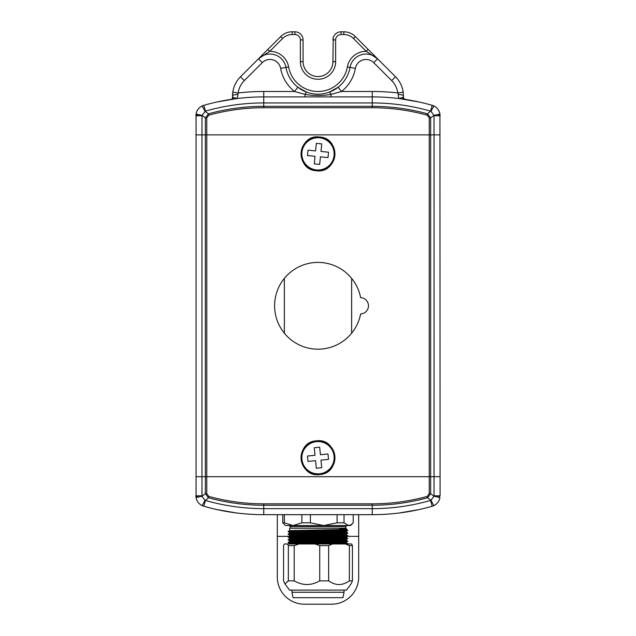 <?xml version="1.0" encoding="UTF-8"?>
<svg xmlns="http://www.w3.org/2000/svg" width="636" height="636" viewBox="0 0 636 636"><rect width="100%" height="100%" fill="white"/><g stroke="black" fill="none" stroke-linecap="round" stroke-linejoin="round"><path stroke-width="0.95" d="M427.177 496.406L429.236 493.695L430.644 493.695L427.551 497.757A207.932 207.932 0 0 1 372.259 505.246L263.741 505.246A207.932 207.932 0 0 1 208.449 497.757L205.444 500.445A211.327 211.327 0 0 0 263.741 508.649L263.741 503.839L372.259 503.839A206.525 206.525 0 0 0 427.177 496.406L427.551 497.757L430.97 500.293L434.006 496.247L439.937 497.535C439.238 501.24 437.21 503.935 433.855 505.628L432.218 506.24A217.361 217.361 0 0 1 372.259 514.675L263.741 514.675A217.361 217.361 0 0 1 203.782 506.24L202.145 505.628C198.782 503.927 196.755 501.232 196.063 497.535L196.063 114.051C196.763 110.346 198.79 107.651 202.145 105.958L203.782 105.338A217.361 217.361 0 0 1 263.741 96.911L372.259 96.911A217.361 217.361 0 0 1 432.218 105.338L433.855 105.958C437.218 107.659 439.245 110.354 439.937 114.051L440.072 495.81A1.63 0.747 -0 0 1 438.45 496.565M429.236 493.695L429.236 476.698L201.954 476.698L201.954 134.888L430.644 134.888L430.644 476.698L429.236 476.698L429.236 117.891L427.177 115.18L427.551 113.828L430.556 111.141A211.327 211.327 0 0 0 372.259 102.937L263.741 102.937A211.327 211.327 0 0 0 205.444 111.141L201.994 115.339L201.954 134.888L195.928 134.888L434.046 134.888L434.046 476.698L430.644 476.698L430.644 493.695L434.006 496.247L434.046 476.698L440.072 476.698L195.928 476.698L201.954 476.698L201.994 496.247L205.03 500.293L202.145 505.628M427.177 115.18A206.525 206.525 0 0 0 372.259 107.746L263.741 107.746A206.525 206.525 0 0 0 208.823 115.18L206.764 117.891L206.764 493.695L208.823 496.406L208.449 497.757L205.356 493.695L205.356 117.891L208.449 113.828A207.932 207.932 0 0 1 263.741 106.339L372.259 106.339A207.932 207.932 0 0 1 427.551 113.828L430.644 117.891L430.644 134.888L440.072 134.888L434.046 134.888L434.006 115.339L430.97 111.292L433.855 105.958M217.281 509.651L236.687 512.99L217.281 509.651M214.547 509.038L217.989 509.81M418.719 509.651L399.313 512.99L418.719 509.651M205.444 500.445L203.782 506.24A10.852 10.852 0 0 1 196.071 497.583A10.852 10.852 0 0 0 203.782 506.24A10.852 10.852 0 0 1 196.071 497.583A10.852 10.852 0 0 0 203.782 506.24A217.361 217.361 0 0 0 263.741 514.675L263.741 508.649L372.259 508.649A211.327 211.327 0 0 0 430.556 500.445L430.97 500.293L433.855 505.628M206.764 493.695L205.356 493.695L201.994 496.247L196.063 497.535L195.928 495.81A1.63 0.747 180 0 0 197.55 496.565M430.556 500.445L432.218 506.24A10.852 10.852 0 0 0 439.929 497.583A10.852 10.852 0 0 1 432.218 506.24A10.852 10.852 0 0 0 439.929 497.583A10.852 10.852 0 0 1 432.218 506.24A217.361 217.361 0 0 1 372.259 514.675L372.259 503.839M232.545 98.143L233.412 97.443A2.711 2.353 81.5 0 1 231.536 99.303L232.545 98.143L232.808 92.204A27.125 27.125 0 0 1 240.495 76.757L280.683 36.57A16.274 16.274 0 0 1 292.186 31.8L294.945 31.8A8.141 8.141 0 0 1 303.078 39.941L303.078 61.644A14.922 14.922 0 0 0 318 76.558A14.922 14.922 0 0 0 332.922 61.644L333.256 37.627M318 94.192A32.555 32.555 0 0 1 297.863 87.219L306.846 92.228C314.303 94.844 321.737 94.844 329.154 92.228L338.137 87.219L341.492 91.481L331.006 94.398C322.325 95.909 313.651 95.909 304.994 94.398L294.508 91.481A37.977 37.977 0 0 1 280.627 68.394A10.852 10.852 0 0 0 262.27 62.646L244.327 80.589A21.704 21.704 0 0 0 238.182 92.951L237.315 98.516L233.412 97.443M403.455 98.858L403.455 95.933A5.422 1.463 180 0 0 398.2 94.478L398.685 98.516L402.588 97.443A2.711 2.353 -81.5 0 0 404.464 99.303L402.819 99.065M418.719 101.935L399.313 98.596L418.719 101.935M217.281 101.935L236.687 98.596L217.281 101.935M398.2 94.478L397.818 92.951A21.704 21.704 0 0 0 391.673 80.589L373.73 62.646L377.561 58.806A16.274 16.274 0 0 0 350.038 67.424A32.555 32.555 0 0 1 329.154 92.228A32.555 32.555 0 0 0 350.038 67.424A16.274 16.274 0 0 1 377.561 58.806L366.249 51.333L353.401 38.486A13.563 13.563 0 0 0 343.814 34.511L341.055 34.511A5.422 5.422 0 0 0 335.633 39.941L332.922 39.941A8.141 8.141 0 0 1 341.055 31.8L343.814 31.8A16.274 16.274 0 0 1 355.317 36.57L395.505 76.757A27.125 27.125 0 0 1 403.192 92.204L403.455 98.143L405.307 99.439M202.145 105.958L205.03 111.292L208.449 113.828L208.823 115.18M335.633 39.941L335.633 61.644A17.633 17.633 0 0 1 318 79.277A17.633 17.633 0 0 1 300.367 61.644L300.367 39.941A5.422 5.422 0 0 0 294.945 34.511L292.186 34.511A13.563 13.563 0 0 0 282.599 38.486L269.751 51.333L258.439 58.806A16.274 16.274 0 0 1 285.962 67.424A32.555 32.555 0 0 0 297.863 87.219L294.508 91.481L263.741 91.481A222.791 222.791 0 0 0 238.182 92.951L232.808 92.204A27.125 27.125 0 0 0 232.545 95.933L232.545 98.858M429.236 117.891L430.644 117.891L434.006 115.339L439.937 114.051L440.072 115.768A1.63 0.747 0 0 0 438.45 115.021M206.764 117.891L205.356 117.891L201.994 115.339L196.063 114.051L195.928 115.768A1.63 0.747 180 0 1 197.55 115.021M306.846 92.228A5.422 1.161 110 0 0 304.994 94.398L304.994 96.911M329.154 92.228A5.422 1.161 70 0 1 331.006 94.398L331.006 96.911M244.327 80.589L240.495 76.757A27.125 27.125 0 0 0 232.545 95.933A5.422 1.463 0 0 1 237.8 94.478M391.673 80.589L395.505 76.757A27.125 27.125 0 0 1 403.192 92.204L397.818 92.951A222.791 222.791 0 0 0 372.259 91.481L372.259 96.911A217.361 217.361 0 0 1 432.218 105.338A10.852 10.852 0 0 1 439.929 114.003A10.852 10.852 0 0 0 432.218 105.338A10.852 10.852 0 0 1 439.929 114.003A10.852 10.852 0 0 0 432.218 105.338L430.556 111.141M402.588 97.443L403.455 98.143M205.444 111.141L203.782 105.338A10.852 10.852 0 0 0 196.071 114.003A10.852 10.852 0 0 1 203.782 105.338A10.852 10.852 0 0 0 196.071 114.003A10.852 10.852 0 0 1 203.782 105.338A217.361 217.361 0 0 1 263.741 96.911L263.741 107.746M262.27 62.646L258.439 58.806A16.274 16.274 0 0 1 285.962 67.424L288.633 66.947A29.844 29.844 0 0 0 347.367 66.947A18.993 18.993 0 0 1 366.249 51.333L368.165 49.409M288.633 66.947A18.993 18.993 0 0 0 269.751 51.333L267.835 49.409M332.922 61.644A14.922 14.922 0 0 1 318 76.558A14.922 14.922 0 0 0 332.922 61.644L335.633 61.644M274.593 305.789A43.407 43.407 0 0 0 360.636 313.922A8.141 8.141 0 0 0 368.459 305.789A8.141 8.141 0 0 0 360.636 297.664A43.407 43.407 0 0 0 274.593 305.789M358.688 514.675L358.688 577.075A27.125 27.125 0 0 1 331.563 604.2L304.437 604.2A27.125 27.125 0 0 1 277.312 577.075L277.312 514.675M358.688 536.379L346.906 536.379M288.975 536.379L277.312 536.379M319.614 473.772A16.146 16.146 0 0 0 334.067 456.092A16.146 16.146 0 0 0 316.386 441.646A16.146 16.146 0 0 0 301.933 459.327A16.146 16.146 0 0 0 319.614 473.772M316.33 468.239L321.729 467.691L320.973 460.138L328.526 459.375L327.985 453.977L320.425 454.74L319.67 447.18L314.271 447.72L315.027 455.281L307.474 456.044L308.015 461.442L315.575 460.679L316.33 468.239M316.386 169.939A16.146 16.146 0 0 0 334.067 155.494A16.146 16.146 0 0 0 319.614 137.813A16.146 16.146 0 0 0 301.933 152.258A16.146 16.146 0 0 0 316.386 169.939M314.271 163.857L319.67 164.406L320.425 156.846L327.985 157.609L328.526 152.211L320.973 151.448L321.729 143.887L316.33 143.346L315.575 150.907L308.015 150.144L307.474 155.542L315.027 156.305L314.271 163.857M291.956 592.267L293.045 597.689L342.955 597.689L344.044 592.267L291.956 592.267L291.956 590.097M284.379 514.675L284.379 522.816L293.132 525.527L301.877 522.816L301.877 514.675M284.379 522.816L282.774 522.816L285.445 525.527L323.756 525.527L337.104 522.816L337.104 514.675M282.774 514.675L282.774 522.816M310.408 514.675L310.408 522.816L323.756 525.527L339.004 525.527L296.034 525.527M310.408 522.816L301.877 522.816M344.028 514.675L344.028 522.816L337.104 522.816M353.226 514.675L353.226 522.816L350.969 524.803L348.623 525.527L350.555 525.527L348.623 525.527L344.028 522.816M339.004 525.527L348.623 525.527M294.206 545.601L288.354 545.601L288.354 580.867L294.206 580.867C302.712 585.724 311.219 585.724 319.725 580.867L328.645 580.867C331.952 583.236 335.403 584.468 339.004 584.556C342.605 584.468 346.056 583.236 349.371 580.867L349.371 545.601L345.475 543.979L332.533 543.979L328.645 545.601L319.725 545.601L314.939 543.979L298.992 543.979L294.206 545.601L294.206 580.867M298.992 543.979L284.459 543.979L283.561 545.601L283.561 580.867L284.928 583.848L288.354 580.867M345.475 543.979L351.541 543.979L352.439 545.601L349.371 545.601M352.439 545.601L352.439 580.867L349.371 580.867M352.439 580.867L351.072 583.848L346.485 590.097L289.515 590.097L284.928 583.848M319.725 545.601L319.725 580.867M328.645 545.601L328.645 580.867M332.533 543.979L314.939 543.979M295.756 542.595L290.382 542.452M289.626 543.979L288.172 542.269L337.255 541.3C349.776 541.077 350.961 540.846 340.801 540.624M288.156 542.619L337.255 541.634C349.776 541.411 350.961 541.188 340.801 540.958M339.195 543.979L347.844 543.637L346.366 542.778L346.374 542.111L347.844 541.26L346.366 540.067L346.374 539.4L340.244 539.105M295.756 541.721L289.626 541.435L289.626 540.751L288.172 539.559L337.255 538.589C349.776 538.366 350.961 538.135 340.801 537.913L347.828 538.199L346.366 539.408M288.156 539.908L337.255 538.923C349.776 538.7 350.961 538.469 340.801 538.247M295.756 539.01L289.626 538.724L289.626 538.04L288.172 536.848L337.255 535.878C349.776 535.647 350.961 535.425 340.801 535.194L340.244 535.186M288.156 537.189L337.255 536.212C349.776 535.981 350.961 535.758 340.801 535.536L340.244 535.52M346.374 537.364L346.374 536.689L347.844 535.838L346.366 534.645L346.374 533.978L347.844 533.119L346.366 531.927L346.374 531.267L347.844 530.408L346.366 529.216L346.374 528.238L289.626 528.238L289.626 530.583L336.309 529.605C348.218 529.375 349.339 529.152 339.68 528.921M345.618 535.671L340.801 535.536M295.756 534.463L290.382 534.312M289.634 535.337L288.172 534.137L337.255 533.167C349.776 532.936 350.961 532.714 340.801 532.483M288.156 534.478L337.255 533.501C349.776 533.27 350.961 533.048 340.801 532.817M295.756 532.078L288.156 531.768L295.199 531.465L337.255 530.782C349.776 530.559 350.961 530.337 340.801 530.106M288.156 531.768L295.199 531.132L337.255 530.448C349.776 530.225 350.961 529.995 340.801 529.772M295.756 530.869L289.626 530.583L288.172 531.418M288.172 531.775L289.634 532.626L289.626 533.294L336.309 532.316C348.218 532.093 349.339 531.863 339.68 531.64M289.626 532.61L336.309 531.632C348.218 531.41 349.339 531.179 339.68 530.957M339.68 533.668C349.339 533.89 348.218 534.121 336.309 534.343L289.626 535.329L289.626 536.005L336.309 535.027C348.218 534.804 349.339 534.574 339.68 534.351M289.626 538.04L336.309 537.062C348.218 536.832 349.339 536.609 339.68 536.379M288.172 539.559L289.634 538.708L296.32 538.422L336.309 537.738C348.218 537.515 349.339 537.293 339.68 537.062M289.626 540.751L336.309 539.773C348.218 539.543 349.339 539.32 339.68 539.09M288.172 542.269L289.634 541.427L296.32 541.133L336.309 540.457C348.218 540.226 349.339 540.004 339.68 539.773M289.626 543.462L336.309 542.484C348.218 542.262 349.339 542.031 339.68 541.808M346.374 542.111L340.244 541.816M291.845 543.979L336.309 543.168C348.218 542.937 349.339 542.715 339.68 542.492M288.354 545.601L287.456 543.979M284.364 333.224L284.364 278.361M351.636 333.224L351.636 278.361M208.823 496.406A206.525 206.525 0 0 0 263.741 503.839M201.954 495.81L195.928 495.81M434.046 495.81L440.072 495.81M373.73 62.646A10.852 10.852 0 0 0 355.373 68.394A37.977 37.977 0 0 1 341.492 91.481L372.259 91.481M300.367 61.644L303.078 61.644A14.922 14.922 0 0 0 318 76.558M372.259 96.911L372.259 107.746M280.627 68.394L285.962 67.424A32.555 32.555 0 0 0 297.863 87.219M434.046 115.768L440.072 115.768M201.954 115.768L195.928 115.768M282.599 38.486L280.683 36.57A16.274 16.274 0 0 1 292.186 31.8L292.186 34.511M343.814 34.511L343.814 31.8A16.274 16.274 0 0 1 355.317 36.57L353.401 38.486M263.741 91.481L263.741 96.911M347.367 66.947L355.373 68.394M294.945 34.511L294.945 31.8A8.141 8.141 0 0 1 303.078 39.941L300.367 39.941M332.922 39.941A8.141 8.141 0 0 1 341.055 31.8L341.055 34.511M316.323 441.018A16.775 16.775 0 0 1 334.687 456.028A16.775 16.775 0 0 1 319.677 474.4A16.775 16.775 0 0 1 301.313 459.391A16.775 16.775 0 0 1 316.323 441.018M319.693 474.559A16.934 16.934 0 0 0 334.854 456.012A16.934 16.934 0 0 0 316.307 440.859A16.934 16.934 0 0 0 301.146 459.407A16.934 16.934 0 0 0 319.693 474.559C341.548 473.423 337.947 437.624 316.307 440.851C294.452 441.996 298.053 477.795 319.693 474.567M319.677 137.185A16.775 16.775 0 0 1 334.687 155.558A16.775 16.775 0 0 1 316.323 170.567A16.775 16.775 0 0 1 301.313 152.195A16.775 16.775 0 0 1 319.677 137.185M316.307 170.726A16.934 16.934 0 0 0 334.854 155.574A16.934 16.934 0 0 0 319.693 137.026A16.934 16.934 0 0 0 301.146 152.179A16.934 16.934 0 0 0 316.307 170.726C337.947 173.962 341.548 138.163 319.693 137.018C298.053 133.791 294.452 169.589 316.307 170.734M345.674 528.238L345.674 526.616L290.326 526.616L290.326 528.238M231.536 99.303L230.693 99.439M295.756 530.297L295.756 531.116M295.756 534.16L295.756 535.035M295.756 541.149L295.756 541.967M340.244 541.578L340.244 542.397M344.044 592.267L344.044 590.097M350.555 525.527L352.606 523.476M345.674 526.616L346.755 525.527M290.326 526.616L289.245 525.527M346.366 537.356L347.828 538.199M289.634 535.997L288.172 536.848M289.634 533.286L288.172 534.137"/></g></svg>

